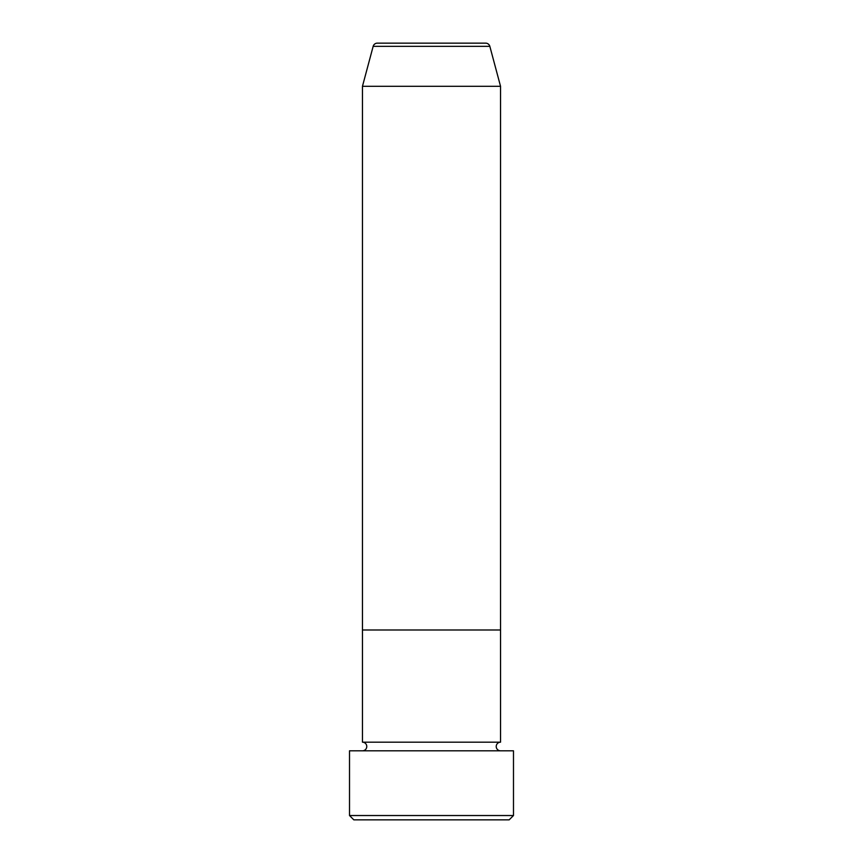 <?xml version="1.0" encoding="UTF-8"?>
<svg xmlns="http://www.w3.org/2000/svg" width="863" height="863" viewBox="0 0 863 863"><rect width="100%" height="100%" fill="white"/><g stroke="black" fill="none" stroke-linecap="round" stroke-linejoin="round"><path stroke-width="1.29" d="M509.17 819.85L353.83 819.85L349.515 815.535L513.485 815.535L509.17 819.85M485.664 43.15L377.336 43.15L485.664 43.15A4.315 4.315 0 0 1 489.839 46.343L500.54 86.3L500.54 629.99L362.46 629.99L362.46 742.18A4.315 4.315 0 0 1 366.775 746.495A4.315 4.315 0 0 1 362.46 750.81M377.336 43.15A4.315 4.315 0 0 0 373.161 46.343L362.46 86.3L362.46 629.99L500.54 629.99L500.54 742.18A4.315 4.315 0 0 0 496.225 746.495A4.315 4.315 0 0 0 500.54 750.81M500.54 742.18L362.46 742.18M513.485 815.535L513.485 750.81L349.515 750.81L349.515 815.535M500.54 86.3L362.46 86.3M489.839 46.343L373.161 46.343"/></g></svg>
